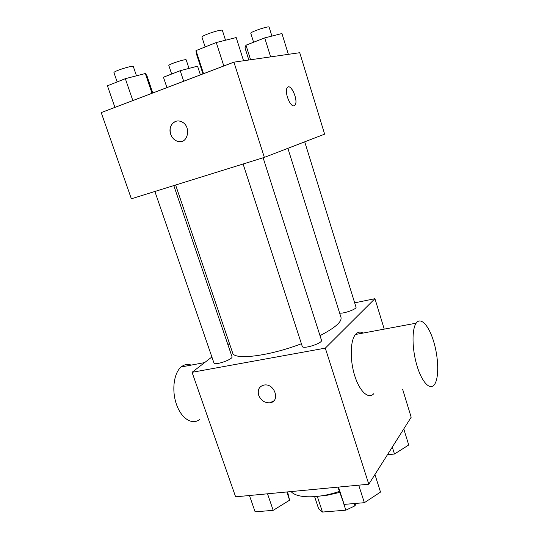 <?xml version="1.0" encoding="UTF-8"?>
<svg xmlns="http://www.w3.org/2000/svg" width="539" height="539" viewBox="0 0 539 539"><rect width="100%" height="100%" fill="white"/><g stroke="black" fill="none" stroke-linecap="round" stroke-linejoin="round"><path stroke-width="0.81" d="M356.474 503.359L354.891 505.865L345.843 510.177L322.477 512.05L318.664 508.843L314.621 496.662M317.289 496.412L322.477 512.05M343.073 501.715L345.843 510.177M339.631 492.444L326.263 495.442L323.002 495.604M354.143 503.554L354.891 505.865M291.094 491.568C296.733 498.46 318.3 498.696 339.294 491.406M402.64 389.299L411.176 417.233L368.791 484.217L235.61 496.817L192.059 372.308L211.888 357M354.675 302.851L374.935 298.687L325.307 348.133L368.791 484.217M325.307 348.133L192.059 372.308M273.772 400.888L269.918 402.795C264.716 403.031 260.97 400.517 258.68 395.249C257.352 389.63 259.239 386.207 264.346 384.994C274.877 383.337 280.556 401.683 269.911 402.801C264.71 403.037 260.964 400.517 258.68 395.255C257.642 391.819 258.201 388.996 260.364 386.786M175.62 185.012L232.619 352.829C233.704 360.402 268.826 356.286 301.395 343.734M320.004 335.656C334.995 327.874 341.995 321.79 340.998 317.404L287.887 148.319M227.896 344.637L229.432 343.451M339.644 313.092C343.619 313.88 357.094 308.988 356.009 307.156L304.717 141.831M243.102 164.004L302.271 346.429C302.736 349.629 322.969 343.154 321.487 340.284L263.113 157.772M154.882 191.473L213.963 363.023C214.414 365.873 233.414 359.25 232.013 356.737L173.807 185.578M374.935 298.687L384.24 329.127M373.898 393.578C368.703 399.689 359.742 391.813 354.77 375.865C349.73 360.005 350.195 340.614 355.491 334.483C357.707 331.909 360.274 331.431 363.198 333.048M191.224 365.098C187.841 363.926 184.682 364.398 181.737 366.52L181.158 366.978C173.807 372.954 171.496 390.573 176.549 404.614C181.502 418.742 192.308 425.365 199.578 419.51M434.798 384.031L434.441 384.563C430.115 390.748 421.963 382.414 417.011 365.826C412.005 349.326 411.722 329.336 416.148 323.178C420.703 316.514 428.855 325.489 433.646 341.457C438.51 357.33 439.164 377.105 434.798 384.031M264.353 157.388L131.368 198.79L101.211 112.59L233.919 62.147L264.353 157.388L324.633 134.157L299.731 52.707L233.919 62.147M181.778 141.38L177.318 141.225C174.178 140.079 171.961 137.741 170.674 134.218C167.838 126.726 174.131 118.742 180.848 121.504C192.039 125.095 188.252 145.402 177.318 141.231C174.178 140.079 171.961 137.741 170.668 134.218C169.118 127.649 170.991 123.316 176.287 121.214M294.119 105.759C290.258 107.429 284.147 91.745 287.172 87.803C290.353 82.265 298.667 100.288 295.143 104.943L294.119 105.759M288.116 87.001C292.03 85.155 298.202 101.015 295.136 104.943L294.193 105.738M200.414 74.887L197.564 66.162L180.215 70.71L163.445 77.218L166.928 87.614M180.215 70.71L183.698 81.241M171.658 74.032L168.828 65.515C167.966 64.464 186.265 58.529 186.198 59.883L189 68.406M288.358 54.338L281.944 33.533L264.723 37.912L245.979 45.188L244.982 47.823L248.836 60.011M264.723 37.912L270.639 56.885M245.979 45.188L250.588 59.762M253.593 42.231L250.783 33.277C249.86 32.104 269.183 25.596 269.116 27.105L271.905 36.086M152.766 92.998L146.871 75.554L145.335 73.52L125.338 78.681L107.436 85.802L114.915 107.382M145.335 73.52L152.018 93.281M125.338 78.681L132.837 100.571M117.158 81.935L113.965 72.671C112.954 71.364 133.355 64.916 133.328 66.553L136.475 75.804M243.567 60.766L236.203 37.568L216.274 42.527L196.007 50.585L196.257 53.374L202.967 73.917M216.274 42.527L223.82 65.987M196.007 50.585L203.547 73.695M205.137 46.954L201.963 37.178C200.872 35.689 222.398 28.574 222.391 30.433L225.524 40.23M403.772 428.936L408.724 444.992L394.474 454.013L387.406 454.801M392.304 447.06L394.474 454.013M287.583 491.898L289.605 500.192L273.185 510.332L255.115 511.841L249.449 495.503M286.822 491.972L289.605 500.192M267.526 493.798L273.185 510.332M374.935 474.509L380.514 492.08L364.364 502.698L344.131 504.396L337.899 487.141M358.725 485.167L364.364 502.698M338.485 487.088L344.131 504.396M204.625 362.606L181.158 366.978M355.491 334.483L416.148 323.178"/></g></svg>
